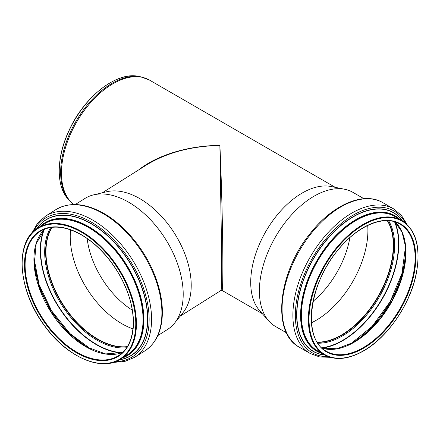 <?xml version="1.0" encoding="UTF-8"?>
<svg xmlns="http://www.w3.org/2000/svg" width="440" height="440" viewBox="0 0 440 440"><rect width="100%" height="100%" fill="white"/><g stroke="black" fill="none" stroke-linecap="round" stroke-linejoin="round"><path stroke-width="0.66" d="M102.344 192.786L146.465 164.989C166.678 152.686 191.147 146.157 219.874 145.393L221.392 237.886C221.645 268.802 221.513 290.125 221.067 290.416L221.986 290.4C222.558 290.351 222.849 282.293 222.86 266.233C222.893 235.087 221.474 177.485 219.874 145.393C188.403 145.602 157.443 154.946 138.644 169.917M87.153 238.563A68.316 41.129 -122.2 0 0 132.264 310.167M70.582 229.862A73.359 44.165 -122.2 0 0 70.224 236.549A73.359 44.165 -122.2 0 0 132.963 328.873M157.812 335.583L167.398 329.538A77.434 46.613 -122.2 0 0 174.515 323.169L183.029 312.609A72.947 43.912 -122.2 0 0 174.592 233.486A72.947 43.912 -122.2 0 0 106.86 191.719L93.665 194.843A77.434 46.613 -122.2 0 0 84.843 198.512L75.257 204.551M174.515 323.169A77.434 46.613 -122.2 0 0 165.561 239.173A77.434 46.613 -122.2 0 0 93.665 194.843M52.025 227.326A73.453 44.22 -122.2 0 0 45.898 251.801A73.453 44.22 -122.2 0 0 73.029 318.125A73.453 44.22 -122.2 0 0 127.237 346.704M52.135 227.315A73.359 44.165 -122.2 0 0 45.964 251.834A73.359 44.165 -122.2 0 0 73.112 318.131A73.359 44.165 -122.2 0 0 127.297 346.61M363.908 198.698L352.853 192.319A77.434 44.704 120 0 0 344.817 189.294L331.194 186.522A72.947 42.114 120 0 0 278.108 213.895A72.947 42.114 120 0 0 250.712 282.315A72.947 42.114 120 0 0 259.572 310.574L268.785 320.986A77.434 44.704 120 0 0 275.423 326.436L286.473 332.816M317.268 342.172A73.453 42.411 120 0 0 378.153 296.334A73.453 42.411 120 0 0 387.404 220.688M317.213 342.084A73.359 42.356 120 0 0 378.103 296.307A73.359 42.356 120 0 0 387.299 220.682M311.553 322.735A73.359 42.356 120 0 0 367.714 225.462M313.165 301.219A68.316 39.446 120 0 0 349.894 237.611M344.817 189.294A77.434 44.704 120 0 0 288.464 218.356A77.434 44.704 120 0 0 259.386 290.989A77.434 44.704 120 0 0 268.785 320.986M144.864 350.873A83.474 50.248 -122.2 0 0 156.948 283.393A83.474 50.248 -122.2 0 0 100.364 212.097A83.474 50.248 -122.2 0 0 55.869 209.632C68.607 202.169 83.727 202.95 101.233 211.976C121.897 222.734 142.005 245.641 152.878 270.699C159.032 284.818 162.201 298.375 162.388 311.382C162.388 329.868 156.541 343.035 144.864 350.873L134.53 357.385A83.474 50.248 -122.2 0 0 146.619 289.9A83.474 50.248 -122.2 0 0 90.035 218.609A83.474 50.248 -122.2 0 0 45.54 216.139L37.576 223.267L31.9 233.046M115.72 361.592A81.846 49.269 -122.2 0 0 147.532 303.303A81.846 49.269 -122.2 0 0 88.792 220.715A81.846 49.269 -122.2 0 0 33.622 231.292M119.493 359.793A80.179 48.268 -122.2 0 0 145.558 299.992A80.179 48.268 -122.2 0 0 88.655 222.162A80.179 48.268 -122.2 0 0 36.872 228.663M119.807 359.618A80.003 48.158 -122.2 0 0 145.277 299.69A80.003 48.158 -122.2 0 0 88.572 222.36A80.003 48.158 -122.2 0 0 37.163 228.459M122.331 358.045A78.205 47.08 -122.2 0 0 140.63 296.742A78.205 47.08 -122.2 0 0 86.234 225.302A78.205 47.08 -122.2 0 0 39.677 226.859M123.789 357.126A77.847 46.865 -122.2 0 0 139.816 295.394A77.847 46.865 -122.2 0 0 86.07 225.698A77.847 46.865 -122.2 0 0 41.129 225.94M124.526 356.659A77.732 46.794 -122.2 0 0 139.53 294.729A77.732 46.794 -122.2 0 0 86.059 225.803A77.732 46.794 -122.2 0 0 41.871 225.478M120.593 359.139L127.232 354.954A77.528 46.668 -122.2 0 0 138.457 292.281A77.528 46.668 -122.2 0 0 85.904 226.066A77.528 46.668 -122.2 0 0 44.578 223.773L37.939 227.953C14.064 241.439 17.87 291.198 45.117 326.552C67.205 357.11 101.497 372.064 120.593 359.139A77.528 46.668 -122.2 0 0 131.819 296.461A77.528 46.668 -122.2 0 0 79.266 230.247A77.528 46.668 -122.2 0 0 37.939 227.953M78.953 230.824A77.061 46.392 -122.2 0 0 29.75 299.173A77.061 46.392 -122.2 0 0 128.156 351.236A77.061 46.392 -122.2 0 0 78.953 230.824M78.953 233.393A73.915 44.495 -122.2 0 0 31.757 298.952A73.915 44.495 -122.2 0 0 126.148 348.887A73.915 44.495 -122.2 0 0 78.953 233.393M25.108 264.897A73.453 44.22 -122.2 0 0 59.114 338.553A73.453 44.22 -122.2 0 0 118.421 355.696C135.097 345.868 138.188 315.925 125.263 286.671C115.698 264.055 97.532 243.205 79.052 233.602C63.734 225.792 50.754 225.055 40.112 231.402A73.453 44.22 -122.2 0 0 25.108 264.897M44.77 229.07A73.453 44.22 -122.2 0 0 33.907 259.353A73.453 44.22 -122.2 0 0 64.977 330.044A73.453 44.22 -122.2 0 0 122.535 352.495L105.633 353.925L86.345 346.814L67.254 332.002L50.886 311.432L39.391 287.788L34.276 264.171L36.179 243.7L44.787 229.064M34.089 259.259A77.264 46.514 -122.2 0 0 90.695 349.102M43.786 230.065A79.398 47.795 -122.2 0 0 40.31 250.239A79.398 47.795 -122.2 0 0 121.215 352.952M44.325 229.51A79.189 47.669 -122.2 0 0 40.617 250.223A79.189 47.669 -122.2 0 0 121.946 352.704M50.765 227.497A74.085 44.6 -122.2 0 0 44.682 252.021A74.085 44.6 -122.2 0 0 126.544 347.765M51.843 227.348A73.453 44.22 -122.2 0 0 45.617 251.977A73.453 44.22 -122.2 0 0 72.837 318.411A73.453 44.22 -122.2 0 0 127.138 346.858M335.28 187.352L149.507 80.097A72.947 42.114 120 0 0 93.297 99.638A72.947 42.114 120 0 0 61.457 173.047A72.947 42.114 120 0 0 73.755 204.551M363.506 350.801A77.061 44.495 120 0 0 410.702 229.174A77.061 44.495 120 0 0 316.316 283.663A77.061 44.495 120 0 0 363.506 350.801M363.506 348.233A73.915 42.675 120 0 0 408.771 231.566A73.915 42.675 120 0 0 318.241 283.833A73.915 42.675 120 0 0 363.506 348.233M363.182 347.666A73.453 42.411 120 0 0 411.169 282.937A73.453 42.411 120 0 0 399.905 224.076C384.533 214.588 358.188 225.297 338.618 249.321C308.545 283.844 302.165 339.422 326.452 351.302A73.453 42.411 120 0 0 363.182 347.666M322.157 348.15A73.453 42.411 120 0 0 353.975 342.348A73.453 42.411 120 0 0 400.615 281.842A73.453 42.411 120 0 0 395.027 221.931M349.289 344.614A77.264 44.611 120 0 0 350.916 343.695A77.264 44.611 120 0 0 405.532 247.198M322.064 348.062A79.398 45.843 120 0 0 342.689 340.687A79.398 45.843 120 0 0 394.906 221.892M321.777 347.798A79.189 45.721 120 0 0 342.524 340.423A79.189 45.721 120 0 0 394.532 221.782M317.928 343.2A74.085 42.773 120 0 0 342.21 336.072A74.085 42.773 120 0 0 388.63 220.743M317.367 342.331A73.453 42.411 120 0 0 341.721 335.275A73.453 42.411 120 0 0 387.596 220.693M67.991 198.946C55.704 185.663 56.436 156.332 69.526 129.415C84.871 96.074 117.167 71.203 138.732 76.422A72.045 41.596 120 0 0 86.3 103.455A72.045 41.596 120 0 0 59.241 171.039A72.045 41.596 120 0 0 67.991 198.946L73.711 204.551M138.732 76.422L140.938 76.868A72.771 42.015 120 0 0 87.978 104.181A72.771 42.015 120 0 0 60.649 172.441A72.771 42.015 120 0 0 69.482 200.635M299.36 347.226C271.321 332.8 277.954 272.569 310.216 233.448C332.459 204.853 363.682 191.048 382.833 202.653A83.474 48.191 120 0 0 318.511 225.016A83.474 48.191 120 0 0 282.073 309.018A83.474 48.191 120 0 0 299.36 347.226L310.173 353.469L319.6 356.945L330.259 357.319M382.833 202.653L393.646 208.896A83.474 48.191 120 0 0 329.324 231.259A83.474 48.191 120 0 0 292.886 315.26A83.474 48.191 120 0 0 310.173 353.469M405.411 222.943A81.846 47.256 120 0 0 340.395 224.158A81.846 47.256 120 0 0 295.334 315.343A81.846 47.256 120 0 0 328.224 356.637M402.347 220.787A80.179 46.294 120 0 0 338.58 227.343A80.179 46.294 120 0 0 296.659 314.749A80.179 46.294 120 0 0 324.825 355.058M402.077 220.627A80.003 46.189 120 0 0 338.459 227.722A80.003 46.189 120 0 0 296.868 314.727A80.003 46.189 120 0 0 324.55 354.904M399.784 219.302A78.205 45.15 120 0 0 338.135 233.255A78.205 45.15 120 0 0 300.586 315.403A78.205 45.15 120 0 0 322.262 353.584M398.365 218.488A77.847 44.946 120 0 0 337.332 234.619A77.847 44.946 120 0 0 301.01 315.359A77.847 44.946 120 0 0 320.843 352.764M397.639 218.064A77.732 44.875 120 0 0 336.886 235.186A77.732 44.875 120 0 0 301.109 315.315A77.732 44.875 120 0 0 320.117 352.347M401.945 220.55L394.993 216.541A77.528 44.759 120 0 0 335.252 237.309A77.528 44.759 120 0 0 301.411 315.326A77.528 44.759 120 0 0 317.471 350.818L324.418 354.827C335.346 360.745 348.348 359.475 363.413 351.01C387.673 337.464 410.591 303.793 416.35 273.295C420.948 247.478 416.147 229.9 401.945 220.55A77.528 44.759 120 0 0 342.205 241.318A77.528 44.759 120 0 0 308.363 319.341A77.528 44.759 120 0 0 324.418 354.827M221.986 290.4L262.334 313.698M221.067 290.416L180.114 316.223M55.869 209.632L45.54 216.139M113.394 362.389L124.663 361.488L134.53 357.385M34.089 258.61L39.116 284.642L51.684 310.921L69.966 333.603L91.278 349.377M322.141 348.134L336.93 348.761L353.628 342.315L367.923 331.749L381.134 317.35L392.233 300.229L400.361 281.721L404.882 263.263L405.455 246.296L402.056 232.15L395.005 221.925M348.777 344.856L350.801 343.728L372.185 326.343L390.198 301.631L401.918 273.554L405.482 246.637M149.507 80.097L140.938 76.868M407.022 224.362L401.363 215.32L393.646 208.896"/></g></svg>
